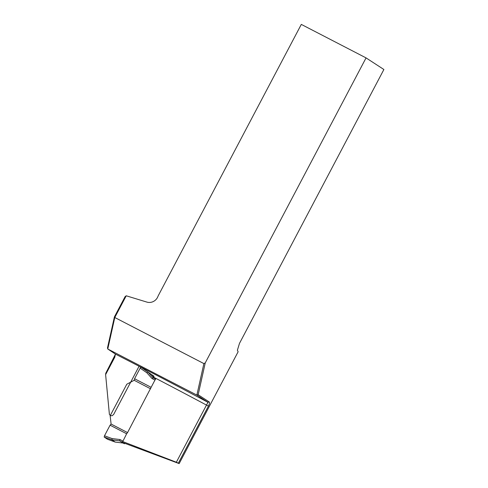 <?xml version="1.0" encoding="UTF-8"?>
<svg xmlns="http://www.w3.org/2000/svg" width="488" height="488" viewBox="0 0 488 488"><rect width="100%" height="100%" fill="white"/><g stroke="black" fill="none" stroke-linecap="round" stroke-linejoin="round"><path stroke-width="0.73" d="M110.081 425.188L111.099 424.054L127.551 432.588L126.642 433.777L110.081 425.188L104.493 435.784L112.075 438.578L112.014 439.926L104.17 437.035L104.493 435.784M126.642 433.777L122.415 442.226L124.458 443.775L124.879 443.342M152.061 378.572L153.055 377.761L155.666 379.115L154.958 380.079L152.061 378.572L146.797 372.722L140.16 368.141L134.572 378.737L151.134 387.326L127.551 432.588M154.958 380.079L151.134 387.326M111.099 424.054L110.154 415.776L126.776 384.245L134.176 380.286L134.572 378.737M140.16 368.141L140.947 367.214M107.427 439.218L115.266 442.097L123.025 443.031L119.786 440.865L112.014 439.926L115.253 442.091L107.403 439.206L104.17 437.035M134.176 380.286L150.627 388.82M146.797 372.722L147.827 371.96M115.314 442.104L123.067 443.043M122.415 442.226L119.786 440.865L119.92 439.523L122.823 441.03M105.615 374.619L114.802 357.192L115.357 354.392L105.75 373.29L105.615 374.619L109.41 414.477L110.544 415.636L112.094 415.745L113.631 414.495L139.074 366.244A167.012 4.477 -152.2 0 0 115.491 354.135L115.357 354.392M122.592 441.512L176.351 462.227L207.949 402.313L196.859 395.091L107.769 348.999L115.491 354.135M126.227 295.789L114.79 317.505L107.769 348.999L107.5 347.853L114.406 316.913L125.081 296.667L126.227 295.789L146.876 302.09A9.107 8.747 -56.9 0 0 158.094 296.015L301.303 24.4L366.055 57.895L383.885 69.503L239.48 343.387L237.388 350.256L238.132 351.756L179.169 463.6L176.351 462.227M114.406 316.913L114.79 317.505L203.886 363.597L205.265 362.858L366.055 57.895M205.265 362.858L198.152 394.749L209.151 401.911C209.828 402.222 209.584 403.625 208.419 406.12L178.382 463.094M179.169 463.6L123.208 442.726M208.419 406.12L206.485 405.064A167.012 4.477 -152.2 0 0 153.604 377.2L153.256 377.865M139.074 366.244L140.709 367.342M153.604 377.2L154.049 376.254L140.385 366.824A170.05 4.557 27.8 0 1 207.949 402.313L209.151 401.911M198.152 394.749L196.859 395.091L203.886 363.597M112.075 438.578L119.92 439.523M123.025 443.031L124.458 443.775L123.031 443.037M153.689 377.035L151.237 374.314L153.689 377.035M147.852 371.972L153.055 377.761M114.802 357.192L114.344 356.996M155.678 379.121L153.049 377.755"/></g></svg>
